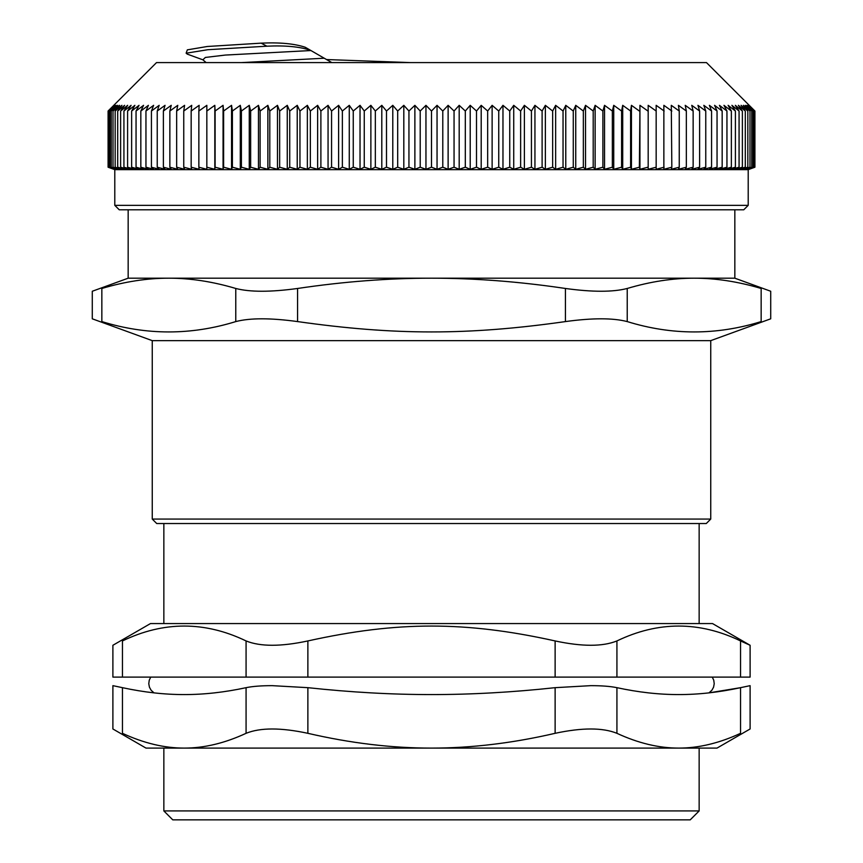 <?xml version="1.0" encoding="UTF-8"?>
<svg xmlns="http://www.w3.org/2000/svg" width="863" height="863" viewBox="0 0 863 863"><rect width="100%" height="100%" fill="white"/><g stroke="black" fill="none" stroke-linecap="round" stroke-linejoin="round"><path stroke-width="1.29" d="M740.551 677.11L616.926 677.11L616.926 640.939C658.135 621.101 699.343 621.101 740.551 640.939L740.551 677.11L750.109 677.11L750.109 645.276L712.525 623.571L150.475 623.571L112.891 645.276L112.891 677.11L122.449 677.11L122.449 640.939C109.752 646.711 109.752 646.711 122.449 640.939C163.657 621.101 204.865 621.101 246.074 640.939L246.074 677.11L307.875 677.11L307.875 640.939C280.928 646.711 260.324 646.711 246.074 640.939M307.875 640.939C397.476 621.101 465.524 621.101 555.125 640.939L555.125 677.11L616.926 677.11M555.125 677.11L307.875 677.11M246.074 677.11L122.449 677.11M187.239 54.11L202.87 59.817L205.372 57.443L225.372 55.059L310.928 50.539L305.135 47.217C294.229 43.635 279.569 42.276 261.165 43.15L266.872 46.192C285.286 45.318 299.828 46.688 310.497 50.302M187.249 54.11L186.171 53.193L207.897 49.698L266.904 46.192M241.543 62.589L324.229 58.22L305.718 47.53M331.802 62.589L324.359 58.285M163.387 167.217L163.387 111.025L171.241 105.329L169.86 111.025L177.767 105.329L176.656 111.025L176.656 167.217L177.767 169.288L169.86 167.217L171.241 169.288L163.387 167.217L165.049 169.288L157.239 167.217L159.17 169.288L151.424 167.217L153.625 169.288L145.955 167.217L148.414 169.288L140.831 167.217L143.56 169.288L136.052 167.217L139.04 169.288L131.64 167.217L134.887 169.288L127.595 167.217L131.1 169.288L123.927 167.217L127.67 169.288L120.626 167.217L124.617 169.288L117.702 167.217L121.931 169.288L115.167 167.217L119.623 169.288L113.01 167.217L117.702 169.288L111.241 167.217L116.16 169.288L109.871 167.217L114.995 169.288L108.878 167.217L114.229 169.288L108.296 167.217L113.84 169.288L108.091 167.217L108.091 111.025L156.527 62.589L706.473 62.589L754.909 111.025L754.909 167.217L749.16 169.288L754.704 167.217L754.704 111.025L749.16 105.329L754.909 111.025M169.86 167.217L169.86 111.025M157.239 167.217L157.239 111.025L165.049 105.329L163.387 111.025M151.424 167.217L151.424 111.025L159.17 105.329L157.239 111.025M145.955 167.217L145.955 111.025L153.625 105.329L151.424 111.025M140.831 167.217L140.831 111.025L148.414 105.329L145.955 111.025M136.052 167.217L136.052 111.025L143.56 105.329L140.831 111.025M131.64 167.217L131.64 111.025L139.04 105.329L136.052 111.025M127.595 167.217L127.595 111.025L134.887 105.329L131.64 111.025M123.927 167.217L123.927 111.025L131.1 105.329L127.595 111.025M120.626 167.217L120.626 111.025L127.67 105.329L123.927 111.025M117.702 167.217L117.702 111.025L124.617 105.329L120.626 111.025M115.167 167.217L115.167 111.025L121.931 105.329L117.702 111.025M113.01 167.217L113.01 111.025L119.623 105.329L115.167 111.025M111.241 167.217L111.241 111.025L117.702 105.329L113.01 111.025M109.871 167.217L109.871 111.025L116.16 105.329L111.241 111.025M108.878 167.217L108.878 111.025L114.995 105.329L109.871 111.025M108.296 167.217L108.296 111.025L114.229 105.329L108.878 111.025M108.091 111.025L113.84 105.329L108.296 111.025M754.704 167.217L748.771 169.288L754.122 167.217L754.122 111.025L748.771 105.329L754.704 111.025M754.122 167.217L748.005 169.288L753.129 167.217L753.129 111.025L748.005 105.329L754.122 111.025M753.129 167.217L746.84 169.288L751.759 167.217L751.759 111.025L746.84 105.329L753.129 111.025M751.759 167.217L745.298 169.288L749.99 167.217L749.99 111.025L745.298 105.329L751.759 111.025M749.99 167.217L743.377 169.288L747.833 167.217L747.833 111.025L743.377 105.329L749.99 111.025M747.833 167.217L741.069 169.288L745.298 167.217L745.298 111.025L741.069 105.329L747.833 111.025M745.298 167.217L738.383 169.288L742.374 167.217L742.374 111.025L738.383 105.329L745.298 111.025M742.374 167.217L735.33 169.288L739.073 167.217L739.073 111.025L735.33 105.329L742.374 111.025M739.073 167.217L731.9 169.288L735.405 167.217L735.405 111.025L731.9 105.329L739.073 111.025M735.405 167.217L728.113 169.288L731.36 167.217L731.36 111.025L728.113 105.329L735.405 111.025M731.36 167.217L723.96 169.288L726.948 167.217L726.948 111.025L723.96 105.329L731.36 111.025M726.948 167.217L719.44 169.288L722.169 167.217L722.169 111.025L719.44 105.329L726.948 111.025M722.169 167.217L714.586 169.288L717.045 167.217L717.045 111.025L714.586 105.329L722.169 111.025M717.045 167.217L709.375 169.288L711.576 167.217L711.576 111.025L709.375 105.329L717.045 111.025M711.576 167.217L703.83 169.288L705.761 167.217L705.761 111.025L703.83 105.329L711.576 111.025M705.761 167.217L697.951 169.288L699.613 167.217L699.613 111.025L697.951 105.329L705.761 111.025M699.613 167.217L691.759 169.288L693.14 167.217L693.14 111.025L691.759 105.329L699.613 111.025M693.14 167.217L685.233 169.288L686.344 167.217L686.344 111.025L685.233 105.329L693.14 111.025M686.344 167.217L678.404 169.288L679.246 167.217L679.246 111.025L678.404 105.329L686.344 111.025M679.246 167.217L671.285 169.288L671.835 167.217L671.285 105.329L679.246 111.025M671.835 167.217L663.863 169.288L663.863 105.329L671.835 111.025M664.143 167.217L656.16 169.288L656.16 105.329L664.143 111.025M648.178 105.329L648.178 169.288L648.178 105.329L656.16 111.025M656.16 167.217L648.178 169.288M639.936 105.329L639.936 169.288L639.386 167.217L639.936 105.329L647.897 111.025M647.897 167.217L639.936 169.288M631.446 105.329L631.446 169.288L630.605 167.217L630.605 111.025L631.446 105.329L639.386 111.025M639.386 167.217L631.446 169.288M622.708 105.329L622.708 169.288L621.597 167.217L621.597 111.025L622.708 105.329L630.605 111.025M630.605 167.217L622.708 169.288M613.733 105.329L613.733 169.288L612.342 167.217L612.342 111.025L613.733 105.329L621.597 111.025M621.597 167.217L613.733 169.288M604.542 105.329L604.542 169.288L602.881 167.217L602.881 111.025L604.542 105.329L612.342 111.025M612.342 167.217L604.542 169.288M595.136 105.329L595.136 169.288L593.205 167.217L593.205 111.025L595.136 105.329L602.881 111.025M602.881 167.217L595.136 169.288M585.535 105.329L585.535 169.288L583.334 167.217L583.334 111.025L585.535 105.329L593.205 111.025M593.205 167.217L585.535 169.288M575.74 105.329L575.74 169.288L573.269 167.217L573.269 111.025L575.74 105.329L583.334 111.025M583.334 167.217L575.74 169.288M565.772 105.329L565.772 169.288L563.043 167.217L563.043 111.025L565.772 105.329L573.269 111.025M573.269 167.217L565.772 169.288M555.643 105.329L555.643 169.288L552.654 167.217L552.654 111.025L555.643 105.329L563.043 111.025M563.043 167.217L555.643 169.288M545.362 105.329L545.362 169.288L542.115 167.217L542.115 111.025L545.362 105.329L552.654 111.025M552.654 167.217L545.362 169.288M534.941 105.329L534.941 169.288L531.435 167.217L531.435 111.025L534.941 105.329L542.115 111.025M542.115 167.217L534.941 169.288M524.391 105.329L524.391 169.288L520.637 167.217L520.637 111.025L524.391 105.329L531.435 111.025M531.435 167.217L524.391 169.288M513.733 105.329L513.733 169.288L509.742 167.217L509.742 111.025L513.733 105.329L520.637 111.025M520.637 167.217L513.733 169.288M502.967 105.329L502.967 169.288L498.738 167.217L498.738 111.025L502.967 105.329L509.742 111.025M509.742 167.217L502.967 169.288M492.126 105.329L492.126 169.288L487.66 167.217L487.66 111.025L492.126 105.329L498.738 111.025M498.738 167.217L492.126 169.288M481.198 105.329L481.198 169.288L476.505 167.217L476.505 111.025L481.198 105.329L487.66 111.025M487.66 167.217L481.198 169.288M470.216 105.329L470.216 169.288L465.308 167.217L465.308 111.025L470.216 105.329L476.505 111.025M476.505 167.217L470.216 169.288M459.192 105.329L459.192 169.288L454.057 167.217L454.057 111.025L459.192 105.329L465.308 111.025M465.308 167.217L459.192 169.288M448.124 105.329L448.124 169.288L442.784 167.217L442.784 111.025L448.124 105.329L454.057 111.025M454.057 167.217L448.124 169.288M437.045 105.329L437.045 169.288L431.5 167.217L431.5 111.025L437.045 105.329L442.784 111.025M442.784 167.217L437.045 169.288M425.955 105.329L425.955 169.288L420.216 167.217L420.216 111.025L425.955 105.329L431.5 111.025M431.5 167.217L425.955 169.288M414.876 105.329L414.876 169.288L408.943 167.217L408.943 111.025L414.876 105.329L420.216 111.025M420.216 167.217L414.876 169.288M403.808 105.329L403.808 169.288L397.692 167.217L397.692 111.025L403.808 105.329L408.943 111.025M408.943 167.217L403.808 169.288M392.784 105.329L392.784 169.288L386.495 167.217L386.495 111.025L392.784 105.329L397.692 111.025M397.692 167.217L392.784 169.288M381.802 105.329L381.802 169.288L375.34 167.217L375.34 111.025L381.802 105.329L386.495 111.025M386.495 167.217L381.802 169.288M370.874 105.329L370.874 169.288L364.262 167.217L364.262 111.025L370.874 105.329L375.34 111.025M375.34 167.217L370.874 169.288M360.033 105.329L360.033 169.288L353.258 167.217L353.258 111.025L360.033 105.329L364.262 111.025M364.262 167.217L360.033 169.288M349.267 105.329L349.267 169.288L342.363 167.217L342.363 111.025L349.267 105.329L353.258 111.025M353.258 167.217L349.267 169.288M338.609 105.329L338.609 169.288L331.565 167.217L331.565 111.025L338.609 105.329L342.363 111.025M342.363 167.217L338.609 169.288M328.059 105.329L328.059 169.288L320.885 167.217L320.885 111.025L328.059 105.329L331.565 111.025M331.565 167.217L328.059 169.288M317.638 105.329L317.638 169.288L310.346 167.217L310.346 111.025L317.638 105.329L320.885 111.025M320.885 167.217L317.638 169.288M307.357 105.329L307.357 169.288L299.957 167.217L299.957 111.025L307.357 105.329L310.346 111.025M310.346 167.217L307.357 169.288M297.228 105.329L297.228 169.288L289.731 167.217L289.731 111.025L297.228 105.329L299.957 111.025M299.957 167.217L297.228 169.288M287.26 105.329L287.26 169.288L279.666 167.217L279.666 111.025L287.26 105.329L289.731 111.025M289.731 167.217L287.26 169.288M277.465 105.329L277.465 169.288L269.795 167.217L269.795 111.025L277.465 105.329L279.666 111.025M279.666 167.217L277.465 169.288M267.864 105.329L267.864 169.288L260.119 167.217L260.119 111.025L267.864 105.329L269.795 111.025M269.795 167.217L267.864 169.288M258.458 105.329L258.458 169.288L250.658 167.217L250.658 111.025L258.458 105.329L260.119 111.025M260.119 167.217L258.458 169.288M249.267 105.329L249.267 169.288L241.403 167.217L241.403 111.025L249.267 105.329L250.658 111.025M250.658 167.217L249.267 169.288M240.292 105.329L240.292 169.288L232.395 167.217L232.395 111.025L240.292 105.329L241.403 111.025M241.403 167.217L240.292 169.288M231.554 105.329L231.554 169.288L223.614 167.217L223.614 111.025L231.554 105.329L232.395 111.025M232.395 167.217L231.554 169.288M223.064 105.329L223.064 169.288L215.103 167.217L215.103 111.025L223.064 105.329L223.614 111.025M223.614 167.217L223.064 169.288M214.822 105.329L214.822 169.288L206.84 167.217L206.84 111.025L214.822 105.329L215.103 111.025M215.103 167.217L214.822 169.288M206.84 167.217L206.84 169.288L198.857 167.217L198.857 111.025L206.84 105.329L206.84 111.025M198.857 167.217L199.137 169.288L191.165 167.217L191.165 111.025L199.137 105.329L198.857 111.025M191.165 167.217L191.715 169.288L183.754 167.217L183.754 111.025L191.715 105.329L191.165 111.025M176.656 111.025L184.596 105.329L183.754 111.025M183.754 167.217L184.596 169.288L176.656 167.217M114.79 205.34L119.245 209.795L743.755 209.795L748.21 205.34L114.79 205.34L114.79 169.655L748.21 169.655L754.909 167.217M410.238 62.589L326.538 59.547M186.128 53.193L187.347 49.849L207.271 46.494L261.133 43.15M152.255 519.073L156.721 523.528L706.279 523.528L710.745 519.073L152.255 519.073L152.255 340.637L710.745 340.637L770.713 318.814L770.713 291.252L734.834 278.188L734.834 209.795M128.166 209.795L128.166 278.188L734.834 278.188M627.228 288.469C650.368 281.597 672.698 278.166 694.197 278.188C715.697 278.166 738.016 281.597 761.155 288.469L761.155 321.586C773.874 317.886 773.874 317.886 761.155 321.586C716.517 335.383 671.878 335.383 627.228 321.586L627.228 288.469C612.989 292.169 592.385 292.169 565.427 288.469L565.427 321.586C592.385 317.886 612.989 317.886 627.228 321.586M565.427 321.586C468.08 335.383 394.92 335.383 297.573 321.586L297.573 288.469C270.615 292.169 250.011 292.169 235.772 288.469L235.772 321.586C250.011 317.886 270.615 317.886 297.573 321.586M235.772 321.586C191.122 335.383 146.483 335.383 101.845 321.586C89.126 317.886 89.126 317.886 101.845 321.586L101.845 288.469C89.126 292.169 89.126 292.169 101.845 288.469C124.984 281.597 147.303 278.166 168.803 278.188C190.302 278.166 212.632 281.597 235.772 288.469M297.573 288.469C343.862 281.597 388.501 278.166 431.5 278.188C474.499 278.166 519.138 281.597 565.427 288.469M761.155 288.469C773.874 292.169 773.874 292.169 761.155 288.469M701.371 748.102L161.629 748.102M712.266 677.11L713.766 680.26L714.219 683.733L713.572 687.175L711.889 690.238L709.008 692.86L740.551 687.671C719.116 692.299 698.512 694.596 678.739 694.575C658.976 694.596 638.372 692.299 616.926 687.671C610.335 686.322 601.619 685.654 590.81 685.654L555.125 687.671C512.244 692.299 471.036 694.596 431.5 694.575C391.964 694.596 350.756 692.299 307.875 687.671L272.19 685.654C261.381 685.654 252.665 686.322 246.074 687.671L246.074 733.313C224.79 743.183 204.186 748.113 184.261 748.102L146.009 748.102L112.891 728.976L112.891 685.654L122.449 687.671L112.891 685.654M750.109 685.654L740.551 687.671L750.109 685.654L750.109 728.976L716.991 748.102L678.739 748.102C658.814 748.113 638.21 743.183 616.926 733.313L616.926 687.671M246.074 687.671C224.628 692.299 204.024 694.596 184.261 694.575C164.488 694.596 143.884 692.299 122.449 687.671L122.449 733.313C109.752 727.541 109.752 727.541 122.449 733.313C143.733 743.183 164.337 748.113 184.261 748.102M555.125 687.671L555.125 733.313C512.557 743.183 471.349 748.113 431.5 748.102C391.651 748.113 350.443 743.183 307.875 733.313L307.875 687.671M246.074 733.313C260.324 727.541 280.928 727.541 307.875 733.313M740.551 687.671L740.551 733.313C753.248 727.541 753.248 727.541 740.551 733.313C719.267 743.183 698.663 748.113 678.739 748.102M555.125 733.313C582.072 727.541 602.676 727.541 616.926 733.313M172.773 819.85L690.227 819.85L699.149 810.929L163.851 810.929L172.773 819.85M699.149 748.102L699.149 810.929M616.926 640.939C602.676 646.711 582.072 646.711 555.125 640.939M750.109 645.276L740.551 640.939M699.149 523.528L699.149 623.571M202.902 59.827L206.149 62.589M114.79 169.655L108.091 167.217M748.21 205.34L748.21 169.655M710.745 519.073L710.745 340.637M152.255 340.637L92.287 318.814L92.287 291.252L128.166 278.188M150.734 677.11L149.234 680.26L148.781 683.733L149.428 687.175L151.111 690.238L153.992 692.86M163.851 810.929L163.851 748.102M163.851 623.571L163.851 523.528"/></g></svg>

